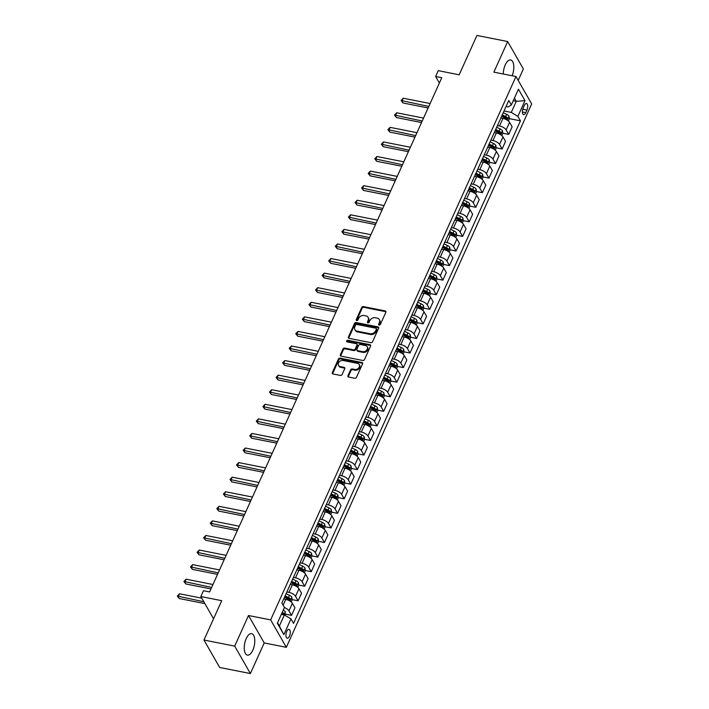 <?xml version="1.0" encoding="UTF-8"?>
<svg xmlns="http://www.w3.org/2000/svg" width="709" height="709" viewBox="0 0 709 709"><rect width="100%" height="100%" fill="white"/><g stroke="black" fill="none" stroke-linecap="round" stroke-linejoin="round"><path stroke-width="1.06" d="M379.155 325.085A0.966 0.762 -29.8 0 0 380.361 324.447L385.847 312.288A1.374 1.09 -29.8 0 0 385.155 310.905L363.442 306.598A1.374 1.09 -29.8 0 0 361.714 307.511L356.228 319.67A0.966 0.762 -29.8 0 0 357.912 320.007L358.621 318.43A4.405 3.492 -29.8 0 1 364.142 315.532L365.95 315.895A4.405 3.492 -29.8 0 1 368.122 317.366A4.405 3.492 -29.8 0 1 368.157 320.317L367.448 321.895A0.966 0.762 -29.8 0 0 369.132 322.223L369.85 320.654A4.405 3.492 -29.8 0 1 375.362 317.756L377.17 318.111A4.405 3.492 -29.8 0 1 379.342 319.591A4.405 3.492 -29.8 0 1 379.377 322.542L378.668 324.119A0.966 0.762 -29.8 0 0 379.155 325.085M252.829 650.171A10.945 4.919 101.2 0 0 251.642 633.651A10.945 4.919 101.2 0 0 246.209 638.605A10.945 4.919 101.2 0 0 247.388 655.125A10.945 4.919 101.2 0 0 252.829 650.171M512.155 75.774A10.945 4.919 101.2 0 0 510.675 59.964A10.945 4.919 101.2 0 0 505.233 64.918A10.945 4.919 101.2 0 0 503.275 74.011M289.494 636.141A4.493 2.021 101.2 0 0 289.006 629.37A4.493 2.021 101.2 0 0 286.773 631.4A4.493 2.021 101.2 0 0 287.26 638.18A4.493 2.021 101.2 0 0 289.494 636.141M347.959 375.673A1.374 1.09 -29.8 0 0 348.651 377.055L354.748 378.26A1.374 1.09 -29.8 0 0 356.467 377.356L362.565 363.85A1.374 1.09 -29.8 0 0 361.882 362.467L340.16 358.16A1.374 1.09 -29.8 0 0 338.432 359.073L332.335 372.571A1.374 1.09 -29.8 0 0 333.026 373.962L340.391 375.416A1.374 1.09 -29.8 0 0 342.11 374.512L344.716 368.733A1.374 1.09 -29.8 0 0 344.033 367.351L340.382 366.624A3.687 2.925 -29.8 0 1 338.565 365.392A3.687 2.925 -29.8 0 1 339.257 361.856A3.687 2.925 -29.8 0 1 343.147 360.5L357.442 363.336A3.687 2.925 -29.8 0 1 359.259 364.568A3.687 2.925 -29.8 0 1 358.568 368.095A3.687 2.925 -29.8 0 1 354.677 369.46L352.293 368.981A1.374 1.09 -29.8 0 0 350.574 369.894L347.959 375.673L348.385 376.408A1.374 1.09 -29.8 0 0 348.279 376.913M518.199 80.409L523.366 68.968L507.671 41.539L476.944 35.45L459.175 74.8L438.268 70.661L435.636 76.492L441.787 77.706L209.607 591.926L203.465 590.712L200.833 596.535L213.56 618.78M234.697 646.121L250.392 673.55L264.209 642.939L248.513 615.509L234.697 646.121L203.962 640.032L221.731 600.683L200.833 596.535M248.513 615.509L270.643 619.896L515.984 76.528L531.679 103.957L286.339 647.326L270.643 619.896M507.671 41.539L493.854 72.15L515.984 76.528M370.816 342.669A1.374 1.09 -29.8 0 0 372.544 341.765L378.641 328.258A1.374 1.09 -29.8 0 0 377.95 326.876L356.228 322.568A1.374 1.09 -29.8 0 0 354.509 323.472L348.411 336.979A1.374 1.09 -29.8 0 0 349.094 338.361L370.816 342.669M370.603 346.054L364.506 359.56A1.374 1.09 -29.8 0 1 362.786 360.464L341.064 356.157A1.374 1.09 -29.8 0 1 340.373 354.775L342.979 348.996A1.374 1.09 -29.8 0 1 344.707 348.092L353.516 349.838A1.374 1.09 -29.8 0 0 355.236 348.934L356.973 345.097A1.374 1.09 -29.8 0 0 356.281 343.714L347.109 341.898A0.966 0.762 -29.8 0 1 347.835 340.293L369.912 344.671A1.374 1.09 -29.8 0 1 370.603 346.054M250.392 673.55L219.657 667.461L203.962 640.032M524.314 105.481L523.153 108.043A4.351 1.959 101.2 0 0 523.623 114.61A4.351 1.959 101.2 0 0 525.786 112.642L526.947 110.081A4.351 1.959 101.2 0 0 526.477 103.514A4.351 1.959 101.2 0 0 524.314 105.481M506.049 106.518L508.131 106.935L511.349 104.941L508.787 100.456L281.872 603.013L284.442 607.498L277.334 623.238L283.866 634.652L279.355 626.056L284.353 614.978L281.331 614.375M511.349 104.941L518.456 89.201L524.988 100.616L517.88 116.356L511.269 112.421L504.028 110.985M509.328 118.642L520.45 120.84L517.88 116.356M520.45 120.84L293.535 623.397L290.974 618.913L283.866 634.652M264.209 642.939L286.339 647.326M435.636 76.492L439.385 83.033M513.245 100.74L516.267 101.343L514.433 98.126M511.269 112.421L516.267 101.343L524.988 100.616M285.576 614.198L291.532 615.377L294.953 607.799L292.392 603.315A5.61 2.304 -155.7 0 0 285.771 599.38L283.697 598.963M292.161 599.628L298.117 600.807L295.547 596.322A5.61 2.304 -155.7 0 0 288.935 592.378L286.861 591.971M298.117 600.807L301.538 593.229L298.968 588.745A5.61 2.304 -155.7 0 0 292.356 584.801L290.282 584.393M298.737 585.049L304.693 586.228L302.131 581.743A5.61 2.304 -155.7 0 0 295.511 577.808L293.437 577.392M304.693 586.228L308.114 578.65L305.552 574.166A5.61 2.304 -155.7 0 0 298.941 570.222L296.858 569.814M305.322 570.47L311.278 571.658L308.707 567.173A5.61 2.304 -155.7 0 0 302.096 563.23L300.022 562.822M311.278 571.658L314.699 564.072L312.128 559.587A5.61 2.304 -155.7 0 0 305.517 555.652L303.443 555.236M311.898 555.9L317.854 557.079L315.292 552.595A5.61 2.304 -155.7 0 0 308.681 548.651L306.598 548.243M317.854 557.079L321.283 549.502L318.713 545.017A5.61 2.304 -155.7 0 0 312.102 541.073L310.028 540.666M318.483 541.321L324.438 542.5L321.868 538.016A5.61 2.304 -155.7 0 0 315.257 534.081L313.183 533.664M324.438 542.5L327.859 534.923L325.298 530.438A5.61 2.304 -155.7 0 0 318.678 526.503L316.604 526.087M325.059 526.752L331.023 527.93L328.453 523.446A5.61 2.304 -155.7 0 0 321.842 519.502L319.768 519.094M331.023 527.93L334.444 520.353L331.874 515.868A5.61 2.304 -155.7 0 0 325.263 511.925L323.189 511.517M331.644 512.173L337.599 513.351L335.038 508.867A5.61 2.304 -155.7 0 0 328.418 504.932L326.344 504.516M337.599 513.351L341.02 505.774L338.459 501.29A5.61 2.304 -155.7 0 0 331.839 497.346L329.765 496.938M338.228 497.594L344.184 498.781L341.614 494.297A5.61 2.304 -155.7 0 0 335.002 490.353L332.929 489.946M344.184 498.781L347.605 491.195L345.035 486.711A5.61 2.304 -155.7 0 0 338.423 482.776L336.35 482.359M344.804 483.024L350.76 484.203L348.199 479.718A5.61 2.304 -155.7 0 0 341.578 475.774L339.505 475.367M350.76 484.203L354.181 476.625L351.62 472.141A5.61 2.304 -155.7 0 0 344.999 468.197L342.926 467.789M351.389 468.445L357.345 469.624L354.775 465.139A5.61 2.304 -155.7 0 0 348.163 461.204L346.089 460.788M357.345 469.624L360.766 462.046L358.196 457.562A5.61 2.304 -155.7 0 0 351.584 453.627L349.51 453.211M357.965 453.875L363.921 455.054L361.36 450.569A5.61 2.304 -155.7 0 0 354.739 446.626L352.665 446.218M363.921 455.054L367.351 447.476L364.781 442.992A5.61 2.304 -155.7 0 0 358.169 439.048L356.086 438.641M364.55 439.296L370.506 440.475L367.936 435.991A5.61 2.304 -155.7 0 0 361.324 432.056L359.25 431.639M370.506 440.475L373.927 432.898L371.356 428.413A5.61 2.304 -155.7 0 0 364.745 424.469L362.671 424.062M371.126 424.718L377.091 425.905L374.52 421.421A5.61 2.304 -155.7 0 0 367.909 417.477L365.826 417.069M377.091 425.905L380.511 418.319L377.941 413.834A5.61 2.304 -155.7 0 0 371.33 409.899L369.256 409.483M377.711 410.148L383.666 411.326L381.096 406.842A5.61 2.304 -155.7 0 0 374.485 402.898L372.411 402.49M383.666 411.326L387.087 403.749L384.526 399.264A5.61 2.304 -155.7 0 0 377.906 395.321L375.832 394.913M384.287 395.569L390.251 396.748L387.681 392.263A5.61 2.304 -155.7 0 0 381.07 388.328L378.996 387.912M390.251 396.748L393.672 389.17L391.102 384.686A5.61 2.304 -155.7 0 0 384.491 380.751L382.417 380.334M390.872 380.999L396.827 382.178L394.266 377.693A5.61 2.304 -155.7 0 0 387.646 373.749L385.572 373.342M396.827 382.178L400.248 374.6L397.687 370.116A5.61 2.304 -155.7 0 0 391.067 366.172L388.993 365.764M397.457 366.42L403.412 367.599L400.842 363.114A5.61 2.304 -155.7 0 0 394.231 359.179L392.157 358.763M403.412 367.599L406.833 360.021L404.263 355.537A5.61 2.304 -155.7 0 0 397.652 351.593L395.578 351.185M404.033 351.841L409.988 353.029L407.427 348.544A5.61 2.304 -155.7 0 0 400.807 344.601L398.733 344.193M409.988 353.029L413.409 345.443L410.848 340.958A5.61 2.304 -155.7 0 0 404.236 337.023L402.154 336.607M410.617 337.271L416.573 338.45L414.003 333.966A5.61 2.304 -155.7 0 0 407.391 330.022L405.318 329.614M416.573 338.45L419.994 330.873L417.424 326.388A5.61 2.304 -155.7 0 0 410.812 322.444L408.738 322.037M417.193 322.692L423.149 323.871L420.588 319.387A5.61 2.304 -155.7 0 0 413.976 315.452L411.894 315.035M423.149 323.871L426.579 316.294L424.009 311.809A5.61 2.304 -155.7 0 0 417.397 307.874L415.323 307.458M423.778 308.123L429.734 309.301L427.164 304.817A5.61 2.304 -155.7 0 0 420.552 300.873L418.478 300.465M429.734 309.301L433.155 301.724L430.593 297.239A5.61 2.304 -155.7 0 0 423.973 293.296L421.899 292.888M430.354 293.544L436.319 294.722L433.748 290.238A5.61 2.304 -155.7 0 0 427.137 286.303L425.063 285.887M436.319 294.722L439.74 287.145L437.169 282.661A5.61 2.304 -155.7 0 0 430.558 278.717L428.484 278.309M436.939 278.965L442.895 280.152L440.333 275.668A5.61 2.304 -155.7 0 0 433.713 271.724L431.639 271.317M442.895 280.152L446.315 272.566L443.754 268.082A5.61 2.304 -155.7 0 0 437.134 264.147L435.06 263.73M443.524 264.395L449.479 265.574L446.909 261.089A5.61 2.304 -155.7 0 0 440.298 257.145L438.224 256.738M449.479 265.574L452.9 257.996L450.33 253.512A5.61 2.304 -155.7 0 0 443.719 249.568L441.645 249.16M450.1 249.816L456.055 250.995L453.494 246.51A5.61 2.304 -155.7 0 0 446.874 242.575L444.8 242.159M456.055 250.995L459.476 243.417L456.915 238.933A5.61 2.304 -155.7 0 0 450.304 234.998L448.221 234.582M456.685 235.246L462.64 236.425L460.07 231.94A5.61 2.304 -155.7 0 0 453.459 227.997L451.385 227.589M462.64 236.425L466.061 228.847L463.491 224.363A5.61 2.304 -155.7 0 0 456.88 220.419L454.806 220.012M463.261 220.667L469.216 221.846L466.655 217.362A5.61 2.304 -155.7 0 0 460.044 213.427L457.961 213.01M469.216 221.846L472.646 214.269L470.076 209.784A5.61 2.304 -155.7 0 0 463.464 205.84L461.391 205.433M469.845 206.089L475.801 207.276L473.231 202.792A5.61 2.304 -155.7 0 0 466.619 198.848L464.546 198.44M475.801 207.276L479.222 199.69L476.661 195.205A5.61 2.304 -155.7 0 0 470.04 191.27L467.967 190.854M476.421 191.519L482.386 192.697L479.816 188.213A5.61 2.304 -155.7 0 0 473.204 184.269L471.13 183.861M482.386 192.697L485.807 185.12L483.237 180.635A5.61 2.304 -155.7 0 0 476.625 176.692L474.551 176.284M483.006 176.94L488.962 178.119L486.401 173.634A5.61 2.304 -155.7 0 0 479.78 169.699L477.706 169.283M488.962 178.119L492.383 170.541L489.822 166.057A5.61 2.304 -155.7 0 0 483.201 162.122L481.127 161.705M489.591 162.37L495.547 163.549L492.977 159.064A5.61 2.304 -155.7 0 0 486.365 155.12L484.291 154.713M495.547 163.549L498.968 155.971L496.397 151.487A5.61 2.304 -155.7 0 0 489.786 147.543L487.712 147.135M496.167 147.791L502.123 148.97L499.561 144.485A5.61 2.304 -155.7 0 0 492.941 140.55L490.867 140.134M502.123 148.97L505.544 141.392L502.982 136.908A5.61 2.304 -155.7 0 0 496.362 132.964L494.288 132.556M502.752 133.212L508.707 134.4L506.137 129.915A5.61 2.304 -155.7 0 0 499.526 125.972L497.452 125.564M508.707 134.4L512.128 126.814L509.558 122.329A5.61 2.304 -155.7 0 0 502.947 118.394L500.873 117.978M277.511 622.83L279.355 626.056M504.462 117.676L506.129 118.004M497.878 132.255L499.553 132.583M491.293 146.825L492.968 147.153M484.717 161.404L486.383 161.732M478.132 175.974L479.807 176.311M471.556 190.553L473.222 190.881M464.971 205.131L466.646 205.459M458.395 219.701L460.061 220.038M451.81 234.28L453.485 234.608M445.234 248.85L446.9 249.187M438.649 263.429L440.324 263.757M432.065 278.008L433.74 278.336M425.489 292.578L427.155 292.914M418.904 307.157L420.579 307.484M412.328 321.726L413.994 322.063M405.743 336.305L407.418 336.633M399.167 350.884L400.833 351.212M392.582 365.454L394.257 365.791M385.997 380.033L387.672 380.361M379.421 394.603L381.087 394.94M372.837 409.182L374.512 409.51M366.261 423.76L367.927 424.088M359.676 438.33L361.351 438.667M353.1 452.909L354.766 453.237M346.515 467.479L348.19 467.816M339.93 482.058L341.605 482.386M333.354 496.637L335.02 496.965M326.769 511.207L328.444 511.544M320.193 525.786L321.859 526.113M313.608 540.355L315.283 540.692M307.032 554.934L308.699 555.262M300.448 569.513L302.123 569.841M293.872 584.083L295.538 584.42M287.287 598.662L288.962 598.99M281.757 613.445L282.377 613.569M291.532 615.377L288.971 610.892A5.61 2.304 -155.7 0 0 284.406 607.569M284.353 614.978L290.974 618.913M379.031 325.05A0.966 0.762 -29.8 0 1 379.093 324.855L379.802 323.286A4.405 3.492 -29.8 0 0 379.767 320.326L379.342 319.591M368.122 317.366L368.547 318.102A4.405 3.492 -29.8 0 1 368.583 321.062L367.874 322.63A0.966 0.762 -29.8 0 0 367.811 322.825M385.953 311.792A1.374 1.09 -29.8 0 0 385.581 311.65L363.859 307.343A1.374 1.09 -29.8 0 0 362.139 308.247L356.645 320.406A0.966 0.762 -29.8 0 0 356.583 320.601M378.748 327.762A1.374 1.09 -29.8 0 0 378.376 327.611L356.654 323.313A1.374 1.09 -29.8 0 0 354.934 324.217L348.828 337.723A1.374 1.09 -29.8 0 0 348.731 338.22M376.382 329.18A0.966 0.762 -29.8 0 0 375.903 328.214L356.831 324.438A0.966 0.762 -29.8 0 0 355.626 325.068L354.881 326.725A4.405 3.492 -29.8 0 0 354.917 329.685A4.405 3.492 -29.8 0 0 357.088 331.156L370.116 333.735A4.405 3.492 -29.8 0 0 375.637 330.837L376.382 329.18L376.807 329.924A0.966 0.762 -29.8 0 0 376.798 329.277L376.373 328.533M354.917 329.685L355.342 330.421A4.405 3.492 -29.8 0 0 357.513 331.901L357.088 331.156M376.807 329.924L376.054 331.582A4.405 3.492 -29.8 0 1 370.541 334.48L357.513 331.901M356.955 344.175L357.38 344.92A1.374 1.09 -29.8 0 1 357.389 345.841L355.661 349.67A1.374 1.09 -29.8 0 1 353.942 350.574L345.132 348.837A1.374 1.09 -29.8 0 0 343.404 349.741L340.799 355.519A1.374 1.09 -29.8 0 0 340.692 356.015M370.71 345.558A1.374 1.09 -29.8 0 0 370.337 345.407L348.252 341.038A0.966 0.762 -29.8 0 0 346.985 341.862M362.654 351.646A3.687 2.925 -29.8 0 0 366.544 350.29A3.687 2.925 -29.8 0 0 367.235 346.754A3.687 2.925 -29.8 0 0 365.419 345.522L360.385 344.53A1.374 1.09 -29.8 0 0 358.657 345.434L356.928 349.262A1.374 1.09 -29.8 0 0 357.62 350.654L362.654 351.646L363.079 352.391A3.687 2.925 -29.8 0 0 366.97 351.035A3.687 2.925 -29.8 0 0 367.661 347.499L367.235 346.754M356.937 350.193L357.363 350.928A1.374 1.09 -29.8 0 0 358.045 351.389L357.62 350.654M363.079 352.391L358.045 351.389M359.259 364.568L359.685 365.303A3.687 2.925 -29.8 0 1 358.993 368.84A3.687 2.925 -29.8 0 1 355.103 370.195L352.719 369.726A1.374 1.09 -29.8 0 0 350.999 370.63L348.385 376.408M338.565 365.392L338.991 366.136A3.687 2.925 -29.8 0 0 340.807 367.368L340.382 366.624M344.822 368.237A1.374 1.09 -29.8 0 0 344.45 368.086L340.807 367.368M362.671 363.354A1.374 1.09 -29.8 0 0 362.299 363.212L340.586 358.905A1.374 1.09 -29.8 0 0 338.858 359.809L332.76 373.315A1.374 1.09 -29.8 0 0 332.654 373.811M508.397 121L509.354 118.873L509.035 116.223A3.722 1.524 -155.7 0 0 506.651 114.326L503.257 112.687M430.133 103.532L403.279 98.214L401.959 101.121L403.022 102.982L428.13 107.954M501.626 116.303L505.012 117.942A3.722 1.524 24.3 0 1 506.935 119.254L507.564 117.854A3.722 1.524 -155.7 0 0 505.65 116.542L502.264 114.902M501.954 115.594L505.233 117.18A1.897 0.78 24.3 0 1 505.801 117.508L507.564 117.854M403.022 102.982L401.072 100.492L428.812 106.447M401.072 100.492L403.279 98.214M501.821 135.579L502.778 133.452L502.459 130.802A3.722 1.524 -155.7 0 0 500.067 128.905L496.681 127.265M423.548 118.102L396.694 112.784L395.383 115.7L396.437 117.552L421.554 122.524M495.05 130.881L498.436 132.521A3.722 1.524 24.3 0 1 500.35 133.833L500.988 132.432A3.722 1.524 -155.7 0 0 499.065 131.121L495.68 129.481M495.369 130.164L498.649 131.75A1.897 0.78 24.3 0 1 499.216 132.078L500.988 132.432M396.437 117.552L394.496 115.062L422.236 121.017M394.496 115.062L396.694 112.784M495.236 150.148L496.194 148.03L495.875 145.38A3.722 1.524 -155.7 0 0 493.482 143.484L490.096 141.844M416.963 132.68L390.118 127.363L388.798 130.279L389.861 132.131L414.969 137.103M488.466 145.46L491.851 147.1A3.722 1.524 24.3 0 1 493.774 148.403L494.403 147.011A3.722 1.524 -155.7 0 0 492.489 145.7L489.095 144.06M488.793 144.742L492.073 146.329A1.897 0.78 24.3 0 1 492.631 146.657L494.403 147.011M389.861 132.131L387.912 129.641L415.651 135.596M387.912 129.641L390.118 127.363M488.661 164.727L489.618 162.6L489.29 159.95A3.722 1.524 -155.7 0 0 486.906 158.054L483.52 156.414M410.387 147.259L383.534 141.933L382.213 144.849L383.277 146.701L408.393 151.682M481.89 160.03L485.275 161.67A3.722 1.524 24.3 0 1 487.189 162.981L487.827 161.581A3.722 1.524 -155.7 0 0 485.904 160.269L482.519 158.63M482.209 159.312L485.488 160.908A1.897 0.78 24.3 0 1 486.055 161.235L487.827 161.581M383.277 146.701L381.336 144.219L409.066 150.175M381.336 144.219L383.534 141.933M482.076 179.306L483.033 177.179L482.714 174.529A3.722 1.524 -155.7 0 0 480.321 172.633L476.935 170.993M403.802 161.829L376.949 156.512L375.637 159.428L376.701 161.28L401.808 166.252M475.305 174.609L478.69 176.249A3.722 1.524 24.3 0 1 480.613 177.56L481.243 176.16A3.722 1.524 -155.7 0 0 479.319 174.848L475.934 173.209M475.624 173.891L478.903 175.477A1.897 0.78 24.3 0 1 479.47 175.805L481.243 176.16M376.701 161.28L374.751 158.789L402.49 164.745M374.751 158.789L376.949 156.512M475.491 193.876L476.457 191.749L476.129 189.099A3.722 1.524 -155.7 0 0 473.745 187.203L470.359 185.563M397.226 176.408L370.373 171.091L369.052 173.997L370.116 175.859L395.223 180.83M468.72 189.179L472.114 190.818A3.722 1.524 24.3 0 1 474.029 192.13L474.658 190.73A3.722 1.524 -155.7 0 0 472.743 189.418L469.358 187.779M469.048 188.47L472.327 190.056A1.897 0.78 24.3 0 1 472.894 190.384L474.658 190.73M370.116 175.859L368.166 173.368L395.906 179.324M368.166 173.368L370.373 171.091M468.915 208.455L469.872 206.328L469.553 203.678A3.722 1.524 -155.7 0 0 467.16 201.781L463.775 200.142M390.641 190.978L363.788 185.661L362.476 188.576L363.531 190.429L388.647 195.409M462.144 203.758L465.529 205.397A3.722 1.524 24.3 0 1 467.453 206.709L468.082 205.309A3.722 1.524 -155.7 0 0 466.159 203.997L462.773 202.357M462.463 203.04L465.742 204.626A1.897 0.78 24.3 0 1 466.309 204.954L468.082 205.309M363.531 190.429L361.59 187.938L389.33 193.894M361.59 187.938L363.788 185.661M462.33 223.025L463.296 220.907L462.968 218.257A3.722 1.524 -155.7 0 0 460.584 216.36L457.19 214.721M384.065 205.557L357.212 200.239L355.891 203.155L356.955 205.007L382.062 209.979M455.559 218.337L458.945 219.976A3.722 1.524 24.3 0 1 460.868 221.279L461.497 219.887A3.722 1.524 -155.7 0 0 459.583 218.576L456.197 216.936M455.887 217.619L459.166 219.205A1.897 0.78 24.3 0 1 459.733 219.533L461.497 219.887M356.955 205.007L355.005 202.517L382.745 208.473M355.005 202.517L357.212 200.239M455.754 237.604L456.711 235.477L456.392 232.827A3.722 1.524 -155.7 0 0 453.999 230.93L450.614 229.291M377.48 220.136L350.627 214.809L349.315 217.725L350.37 219.577L375.486 224.558M448.983 232.906L452.369 234.546A3.722 1.524 24.3 0 1 454.283 235.858L454.921 234.457A3.722 1.524 -155.7 0 0 452.998 233.146L449.612 231.506M449.302 232.189L452.581 233.784A1.897 0.78 24.3 0 1 453.148 234.112L454.921 234.457M350.37 219.577L348.429 217.096L376.169 223.051M348.429 217.096L350.627 214.809M449.169 252.182L450.126 250.055L449.807 247.406A3.722 1.524 -155.7 0 0 447.414 245.509L444.029 243.869M370.904 234.706L344.051 229.388L342.731 232.304L343.794 234.156L368.902 239.128M442.398 247.485L445.784 249.125A3.722 1.524 24.3 0 1 447.707 250.437L448.336 249.036A3.722 1.524 -155.7 0 0 446.422 247.725L443.028 246.085M442.726 246.767L446.005 248.354A1.897 0.78 24.3 0 1 446.573 248.682L448.336 249.036M343.794 234.156L341.844 231.666L369.584 237.621M341.844 231.666L344.051 229.388M442.593 266.752L443.55 264.625L443.222 261.976A3.722 1.524 -155.7 0 0 440.838 260.079L437.453 258.439M364.32 249.284L337.466 243.967L336.155 246.874L337.209 248.735L362.326 253.707M435.822 262.055L439.208 263.695A3.722 1.524 24.3 0 1 441.122 265.006L441.76 263.606A3.722 1.524 -155.7 0 0 439.837 262.295L436.452 260.655M436.141 261.346L439.42 262.933A1.897 0.78 24.3 0 1 439.988 263.261L441.76 263.606M337.209 248.735L335.268 246.245L362.999 252.2M335.268 246.245L337.466 243.967M436.008 281.331L436.966 279.204L436.647 276.554A3.722 1.524 -155.7 0 0 434.254 274.658L430.868 273.018M357.735 263.854L330.881 258.537L329.57 261.453L330.633 263.305L355.741 268.286M429.237 276.634L432.623 278.274A3.722 1.524 24.3 0 1 434.546 279.585L435.175 278.185A3.722 1.524 -155.7 0 0 433.252 276.873L429.867 275.234M429.565 275.916L432.844 277.503A1.897 0.78 24.3 0 1 433.403 277.831L435.175 278.185M330.633 263.305L328.684 260.815L356.423 266.77M328.684 260.815L330.881 258.537M429.424 295.901L430.39 293.783L430.062 291.133A3.722 1.524 -155.7 0 0 427.678 289.237L424.292 287.597M351.159 278.433L324.305 273.116L322.985 276.031L324.048 277.884L349.156 282.856M422.661 291.213L426.047 292.852A3.722 1.524 24.3 0 1 427.961 294.155L428.591 292.764A3.722 1.524 -155.7 0 0 426.676 291.452L423.291 289.813M422.981 290.495L426.26 292.081A1.897 0.78 24.3 0 1 426.827 292.409L428.591 292.764M324.048 277.884L322.108 275.393L349.838 281.349M322.108 275.393L324.305 273.116M422.848 310.48L423.805 308.353L423.486 305.703A3.722 1.524 -155.7 0 0 421.093 303.807L417.707 302.167M344.574 293.012L317.721 287.686L316.409 290.601L317.464 292.454L342.58 297.434M416.077 305.783L419.462 307.422A3.722 1.524 24.3 0 1 421.385 308.734L422.015 307.334A3.722 1.524 -155.7 0 0 420.091 306.022L416.706 304.383M416.396 305.065L419.675 306.66A1.897 0.78 24.3 0 1 420.242 306.988L422.015 307.334M317.464 292.454L315.523 289.972L343.262 295.928M315.523 289.972L317.721 287.686M416.263 325.059L417.229 322.932L416.901 320.282A3.722 1.524 -155.7 0 0 414.517 318.385L411.131 316.746M337.998 307.582L311.145 302.264L309.824 305.18L310.888 307.032L335.995 312.004M409.492 320.362L412.877 322.001A3.722 1.524 24.3 0 1 414.8 323.313L415.43 321.913A3.722 1.524 -155.7 0 0 413.515 320.601L410.13 318.961M409.82 319.644L413.099 321.23A1.897 0.78 24.3 0 1 413.666 321.558L415.43 321.913M310.888 307.032L308.938 304.542L336.678 310.498M308.938 304.542L311.145 302.264M409.687 339.629L410.644 337.502L410.325 334.852A3.722 1.524 -155.7 0 0 407.932 332.955L404.547 331.325M331.413 322.161L304.56 316.843L303.248 319.75L304.303 321.611L329.419 326.583M402.916 334.932L406.301 336.571A3.722 1.524 24.3 0 1 408.216 337.883L408.854 336.483A3.722 1.524 -155.7 0 0 406.931 335.171L403.545 333.531M403.235 334.223L406.514 335.809A1.897 0.78 24.3 0 1 407.081 336.137L408.854 336.483M304.303 321.611L302.362 319.121L330.102 325.077M302.362 319.121L304.56 316.843M403.102 354.208L404.059 352.081L403.74 349.431A3.722 1.524 -155.7 0 0 401.347 347.534L397.962 345.895M324.837 336.731L297.984 331.413L296.663 334.329L297.727 336.181L322.834 341.162M396.331 349.51L399.716 351.15A3.722 1.524 24.3 0 1 401.64 352.462L402.269 351.061A3.722 1.524 -155.7 0 0 400.355 349.75L396.969 348.11M396.659 348.793L399.938 350.379A1.897 0.78 24.3 0 1 400.505 350.707L402.269 351.061M297.727 336.181L295.777 333.691L323.517 339.646M295.777 333.691L297.984 331.413M396.526 368.777L397.483 366.659L397.155 364.009A3.722 1.524 -155.7 0 0 394.771 362.113L391.386 360.473M318.252 351.309L291.399 345.992L290.087 348.908L291.142 350.76L316.258 355.732M389.755 364.089L393.141 365.729A3.722 1.524 24.3 0 1 395.055 367.032L395.693 365.64A3.722 1.524 -155.7 0 0 393.77 364.329L390.384 362.689M390.074 363.371L393.353 364.958A1.897 0.78 24.3 0 1 393.92 365.286L395.693 365.64M291.142 350.76L289.201 348.27L316.932 354.225M289.201 348.27L291.399 345.992M389.941 383.356L390.898 381.229L390.579 378.579A3.722 1.524 -155.7 0 0 388.186 376.683L384.801 375.043M311.668 365.888L284.814 360.562L283.503 363.478L284.566 365.33L309.673 370.311M383.17 378.659L386.556 380.299A3.722 1.524 24.3 0 1 388.479 381.61L389.108 380.21A3.722 1.524 -155.7 0 0 387.185 378.898L383.799 377.259M383.498 377.941L386.777 379.537A1.897 0.78 24.3 0 1 387.336 379.864L389.108 380.21M284.566 365.33L282.616 362.848L310.356 368.804M282.616 362.848L284.814 360.562M383.356 397.935L384.322 395.808L383.994 393.158A3.722 1.524 -155.7 0 0 381.61 391.262L378.225 389.622M305.092 380.458L278.238 375.141L276.918 378.057L277.981 379.909L303.089 384.881M376.594 393.238L379.98 394.878A3.722 1.524 24.3 0 1 381.894 396.189L382.523 394.789A3.722 1.524 -155.7 0 0 380.609 393.477L377.223 391.838M376.913 392.52L380.192 394.107A1.897 0.78 24.3 0 1 380.76 394.434L382.523 394.789M277.981 379.909L276.04 377.418L303.771 383.374M276.04 377.418L278.238 375.141M376.78 412.505L377.737 410.378L377.418 407.728A3.722 1.524 -155.7 0 0 375.026 405.832L371.64 404.201M298.507 395.037L271.653 389.72L270.342 392.626L271.405 394.488L296.513 399.459M370.009 407.808L373.395 409.447A3.722 1.524 24.3 0 1 375.318 410.759L375.947 409.359A3.722 1.524 -155.7 0 0 374.024 408.047L370.639 406.408M370.328 407.099L373.608 408.685A1.897 0.78 24.3 0 1 374.175 409.013L375.947 409.359M271.405 394.488L269.455 391.997L297.195 397.953M269.455 391.997L271.653 389.72M370.195 427.084L371.161 424.957L370.834 422.307A3.722 1.524 -155.7 0 0 368.45 420.41L365.064 418.771M291.931 409.607L265.077 404.29L263.757 407.205L264.82 409.058L289.928 414.038M363.425 422.387L366.81 424.026A3.722 1.524 24.3 0 1 368.733 425.338L369.362 423.938A3.722 1.524 -155.7 0 0 367.448 422.626L364.063 420.986M363.752 421.669L367.032 423.255A1.897 0.78 24.3 0 1 367.599 423.583L369.362 423.938M264.82 409.058L262.871 406.567L290.61 412.523M262.871 406.567L265.077 404.29M363.62 441.654L364.577 439.536L364.258 436.886A3.722 1.524 -155.7 0 0 361.865 434.989L358.479 433.35M285.346 424.186L258.493 418.868L257.181 421.784L258.236 423.636L283.352 428.608M356.849 436.966L360.234 438.605A3.722 1.524 24.3 0 1 362.148 439.908L362.786 438.517A3.722 1.524 -155.7 0 0 360.863 437.205L357.478 435.565M357.168 436.248L360.447 437.834A1.897 0.78 24.3 0 1 361.014 438.162L362.786 438.517M258.236 423.636L256.295 421.146L284.034 427.102M256.295 421.146L258.493 418.868M357.035 456.233L357.992 454.106L357.673 451.456A3.722 1.524 -155.7 0 0 355.289 449.559L351.894 447.92M278.77 438.765L251.917 433.438L250.596 436.354L251.66 438.206L276.767 443.187M350.264 451.536L353.649 453.175A3.722 1.524 24.3 0 1 355.572 454.487L356.202 453.086A3.722 1.524 -155.7 0 0 354.287 451.775L350.902 450.135M350.592 450.818L353.871 452.413A1.897 0.78 24.3 0 1 354.438 452.741L356.202 453.086M251.66 438.206L249.71 435.725L277.449 441.68M249.71 435.725L251.917 433.438M350.459 470.811L351.416 468.684L351.088 466.035A3.722 1.524 -155.7 0 0 348.704 464.138L345.318 462.498M272.185 453.335L245.332 448.017L244.02 450.933L245.075 452.785L270.191 457.757M343.688 466.114L347.073 467.754A3.722 1.524 24.3 0 1 348.988 469.066L349.626 467.665A3.722 1.524 -155.7 0 0 347.702 466.354L344.317 464.714M344.007 465.396L347.286 466.983A1.897 0.78 24.3 0 1 347.853 467.311L349.626 467.665M245.075 452.785L243.134 450.295L270.873 456.25M243.134 450.295L245.332 448.017M343.874 485.381L344.831 483.254L344.512 480.605A3.722 1.524 -155.7 0 0 342.119 478.708L338.734 477.077M265.6 467.913L238.756 462.596L237.435 465.503L238.499 467.364L263.606 472.336M337.103 480.684L340.488 482.324A3.722 1.524 24.3 0 1 342.412 483.635L343.041 482.235A3.722 1.524 -155.7 0 0 341.126 480.924L337.732 479.284M337.431 479.975L340.71 481.562A1.897 0.78 24.3 0 1 341.268 481.89L343.041 482.235M238.499 467.364L236.549 464.874L264.289 470.829M236.549 464.874L238.756 462.596M337.289 499.96L338.255 497.833L337.927 495.183A3.722 1.524 -155.7 0 0 335.543 493.287L332.158 491.647M259.024 482.483L232.171 477.166L230.85 480.082L231.914 481.934L257.03 486.915M330.527 495.263L333.912 496.903A3.722 1.524 24.3 0 1 335.827 498.214L336.465 496.814A3.722 1.524 -155.7 0 0 334.542 495.502L331.156 493.863M330.846 494.545L334.125 496.132A1.897 0.78 24.3 0 1 334.692 496.46L336.465 496.814M231.914 481.934L229.973 479.444L257.704 485.399M229.973 479.444L232.171 477.166M330.713 514.53L331.67 512.412L331.351 509.762A3.722 1.524 -155.7 0 0 328.958 507.866L325.573 506.226M252.439 497.062L225.586 491.745L224.274 494.66L225.338 496.513L250.445 501.485M323.942 509.842L327.328 511.481A3.722 1.524 24.3 0 1 329.251 512.784L329.88 511.393A3.722 1.524 -155.7 0 0 327.957 510.081L324.571 508.442M324.261 509.124L327.54 510.71A1.897 0.78 24.3 0 1 328.107 511.038L329.88 511.393M225.338 496.513L223.388 494.022L251.128 499.978M223.388 494.022L225.586 491.745M324.128 529.109L325.094 526.982L324.766 524.332A3.722 1.524 -155.7 0 0 322.382 522.436L318.997 520.796M245.863 511.641L219.01 506.315L217.69 509.23L218.753 511.083L243.861 516.063M317.357 524.412L320.752 526.051A3.722 1.524 24.3 0 1 322.666 527.363L323.295 525.963A3.722 1.524 -155.7 0 0 321.381 524.651L317.995 523.012M317.685 523.694L320.964 525.289A1.897 0.78 24.3 0 1 321.531 525.617L323.295 525.963M218.753 511.083L216.803 508.601L244.543 514.557M216.803 508.601L219.01 506.315M317.552 543.688L318.509 541.561L318.19 538.911A3.722 1.524 -155.7 0 0 315.797 537.014L312.412 535.375M239.279 526.211L212.425 520.893L211.114 523.809L212.168 525.661L237.285 530.633M310.781 538.991L314.167 540.63A3.722 1.524 24.3 0 1 316.09 541.942L316.719 540.542A3.722 1.524 -155.7 0 0 314.796 539.23L311.411 537.59M311.1 538.273L314.379 539.859A1.897 0.78 24.3 0 1 314.947 540.187L316.719 540.542M212.168 525.661L210.227 523.171L237.967 529.127M210.227 523.171L212.425 520.893M310.967 558.258L311.925 556.131L311.606 553.481A3.722 1.524 -155.7 0 0 309.221 551.584L305.827 549.954M232.703 540.79L205.849 535.472L204.529 538.379L205.592 540.24L230.7 545.212M304.196 553.561L307.582 555.2A3.722 1.524 24.3 0 1 309.505 556.512L310.134 555.112A3.722 1.524 -155.7 0 0 308.22 553.8L304.835 552.16M304.524 552.852L307.803 554.438A1.897 0.78 24.3 0 1 308.371 554.766L310.134 555.112M205.592 540.24L203.643 537.75L231.382 543.706M203.643 537.75L205.849 535.472M304.391 572.837L305.349 570.71L305.03 568.06A3.722 1.524 -155.7 0 0 302.637 566.163L299.251 564.524M226.118 555.36L199.264 550.042L197.953 552.958L199.007 554.81L224.124 559.791M297.62 568.139L301.006 569.779A3.722 1.524 24.3 0 1 302.92 571.091L303.558 569.69A3.722 1.524 -155.7 0 0 301.635 568.379L298.25 566.739M297.94 567.422L301.219 569.008A1.897 0.78 24.3 0 1 301.786 569.336L303.558 569.69M199.007 554.81L197.067 552.32L224.806 558.275M197.067 552.32L199.264 550.042M297.807 587.406L298.764 585.288L298.445 582.638A3.722 1.524 -155.7 0 0 296.052 580.742L292.666 579.102M219.533 569.939L192.688 564.621L191.368 567.537L192.431 569.389L217.539 574.361M291.036 582.718L294.421 584.358A3.722 1.524 24.3 0 1 296.344 585.661L296.974 584.269A3.722 1.524 -155.7 0 0 295.059 582.958L291.665 581.318M291.364 582L294.643 583.587A1.897 0.78 24.3 0 1 295.21 583.915L296.974 584.269M192.431 569.389L190.482 566.899L218.221 572.854M190.482 566.899L192.688 564.621M291.231 601.985L292.188 599.858L291.86 597.208A3.722 1.524 -155.7 0 0 289.476 595.312L286.09 593.672M212.957 584.517L186.104 579.191L184.792 582.107L185.847 583.959L210.963 588.94M284.46 597.288L287.845 598.928A3.722 1.524 24.3 0 1 289.759 600.239L290.398 598.839A3.722 1.524 -155.7 0 0 288.474 597.527L285.089 595.888M284.779 596.57L288.058 598.166A1.897 0.78 24.3 0 1 288.625 598.493L290.398 598.839M185.847 583.959L183.906 581.477L211.637 587.433M183.906 581.477L186.104 579.191M285.151 615.447L285.284 611.787A3.722 1.524 -155.7 0 0 283.272 610.086M201.764 598.174L179.519 593.77L178.207 596.686L179.271 598.538L204.874 603.607M283.183 614.818L283.813 613.418A3.722 1.524 -155.7 0 0 282.271 612.301M281.641 613.702A3.722 1.524 24.3 0 1 283.086 614.721M281.952 613.001A1.897 0.78 24.3 0 1 282.04 613.063L283.813 613.418M179.271 598.538L177.321 596.047L203.82 601.755M177.321 596.047L179.519 593.77M283.139 605.22L285.771 599.38M288.935 592.378L292.356 584.801M295.511 577.808L298.941 570.222M302.096 563.23L305.517 555.652M308.681 548.651L312.102 541.073M315.257 534.081L318.678 526.503M321.842 519.502L325.263 511.925M328.418 504.932L331.839 497.346M335.002 490.353L338.423 482.776M341.578 475.774L344.999 468.197M348.163 461.204L351.584 453.627M354.739 446.626L358.169 439.048M361.324 432.056L364.745 424.469M367.909 417.477L371.33 409.899M374.485 402.898L377.906 395.321M381.07 388.328L384.491 380.751M387.646 373.749L391.067 366.172M394.231 359.179L397.652 351.593M400.807 344.601L404.236 337.023M407.391 330.022L410.812 322.444M413.976 315.452L417.397 307.874M420.552 300.873L423.973 293.296M427.137 286.303L430.558 278.717M433.713 271.724L437.134 264.147M440.298 257.145L443.719 249.568M446.874 242.575L450.304 234.998M453.459 227.997L456.88 220.419M460.044 213.427L463.464 205.84M466.619 198.848L470.04 191.27M473.204 184.269L476.625 176.692M479.78 169.699L483.201 162.122M486.365 155.12L489.786 147.543M492.941 140.55L496.362 132.964M499.526 125.972L502.947 118.394M506.137 129.915L509.558 122.329M499.561 144.485L502.982 136.908M492.977 159.064L496.397 151.487M486.401 173.634L489.822 166.057M479.816 188.213L483.237 180.635M473.231 202.792L476.661 195.205M466.655 217.362L470.076 209.784M460.07 231.94L463.491 224.363M453.494 246.51L456.915 238.933M446.909 261.089L450.33 253.512M440.333 275.668L443.754 268.082M433.748 290.238L437.169 282.661M427.164 304.817L430.593 297.239M420.588 319.387L424.009 311.809M414.003 333.966L417.424 326.388M407.427 348.544L410.848 340.958M400.842 363.114L404.263 355.537M394.266 377.693L397.687 370.116M387.681 392.263L391.102 384.686M381.096 406.842L384.526 399.264M374.52 421.421L377.941 413.834M367.936 435.991L371.356 428.413M361.36 450.569L364.781 442.992M354.775 465.139L358.196 457.562M348.199 479.718L351.62 472.141M341.614 494.297L345.035 486.711M335.038 508.867L338.459 501.29M328.453 523.446L331.874 515.868M321.868 538.016L325.298 530.438M315.292 552.595L318.713 545.017M308.707 567.173L312.128 559.587M302.131 581.743L305.552 574.166M295.547 596.322L298.968 588.745M288.971 610.892L292.392 603.315M522.728 109.239L526.947 110.081M522.373 111.969L525.786 112.642M379.802 323.286L379.377 322.542M367.874 322.63L367.448 321.895M368.583 321.062L368.157 320.317M356.645 320.406L356.228 319.67M362.139 308.247L361.714 307.511M363.859 307.343L363.442 306.598M385.581 311.65L385.155 310.905M379.093 324.855L378.668 324.119M348.828 337.723L348.411 336.979M354.934 324.217L354.509 323.472M356.654 323.313L356.228 322.568M378.376 327.611L377.95 326.876M370.541 334.48L370.116 333.735M376.054 331.582L375.637 330.837M340.799 355.519L340.373 354.775M343.404 349.741L342.979 348.996M345.132 348.837L344.707 348.092M353.942 350.574L353.516 349.838M355.661 349.67L355.236 348.934M357.389 345.841L356.973 345.097M348.252 341.038L347.835 340.293M370.337 345.407L369.912 344.671M350.999 370.63L350.574 369.894M352.719 369.726L352.293 368.981M355.103 370.195L354.677 369.46M344.45 368.086L344.033 367.351M332.76 373.315L332.335 372.571M338.858 359.809L338.432 359.073M340.586 358.905L340.16 358.16M362.299 363.212L361.882 362.467M507.289 120.175L509.044 116.294M505.65 116.542L506.651 114.326M504.604 118.855L505.012 117.942M500.714 134.754L502.459 130.873M499.065 131.121L500.067 128.905M498.019 133.434L498.436 132.521M494.129 149.333L495.883 145.442M492.489 145.7L493.482 143.484M491.443 148.013L491.851 147.1M487.544 163.903L489.299 160.021M485.904 160.269L486.906 158.054M484.859 162.583L485.275 161.67M480.968 178.482L482.723 174.591M479.319 174.848L480.321 172.633M478.283 177.161L478.69 176.249M474.383 193.052L476.138 189.17M472.743 189.418L473.745 187.203M471.698 191.731L472.114 190.818M467.807 207.631L469.562 203.749M466.159 203.997L467.16 201.781M465.113 206.31L465.529 205.397M461.222 222.209L462.977 218.319M459.583 218.576L460.584 216.36M458.537 220.889L458.945 219.976M454.646 236.779L456.401 232.898M452.998 233.146L453.999 230.93M451.952 235.459L452.369 234.546M448.061 251.358L449.816 247.468M446.422 247.725L447.414 245.509M445.376 250.038L445.784 249.125M441.477 265.928L443.231 262.046M439.837 262.295L440.838 260.079M438.791 264.608L439.208 263.695M434.901 280.507L436.655 276.625M433.252 276.873L434.254 274.658M432.215 279.186L432.623 278.274M428.316 295.086L430.071 291.195M426.676 291.452L427.678 289.237M425.63 293.765L426.047 292.852M421.74 309.656L423.495 305.774M420.091 306.022L421.093 303.807M419.054 308.335L419.462 307.422M415.155 324.235L416.91 320.344M413.515 320.601L414.517 318.385M412.47 322.914L412.877 322.001M408.579 338.805L410.334 334.923M406.931 335.171L407.932 332.955M405.885 337.484L406.301 336.571M401.994 353.383L403.749 349.502M400.355 349.75L401.347 347.534M399.309 352.063L399.716 351.15M395.409 367.962L397.164 364.072M393.77 364.329L394.771 362.113M392.724 366.642L393.141 365.729M388.833 382.532L390.588 378.65M387.185 378.898L388.186 376.683M386.148 381.212L386.556 380.299M382.248 397.111L384.003 393.22M380.609 393.477L381.61 391.262M379.563 395.79L379.98 394.878M375.673 411.681L377.427 407.799M374.024 408.047L375.026 405.832M372.987 410.36L373.395 409.447M369.088 426.26L370.842 422.378M367.448 422.626L368.45 420.41M366.402 424.939L366.81 424.026M362.512 440.838L364.266 436.948M360.863 437.205L361.865 434.989M359.817 439.518L360.234 438.605M355.927 455.408L357.682 451.527M354.287 451.775L355.289 449.559M353.242 454.088L353.649 453.175M349.351 469.987L351.097 466.097M347.702 466.354L348.704 464.138M346.657 468.667L347.073 467.754M342.766 484.557L344.521 480.675M341.126 480.924L342.119 478.708M340.081 483.237L340.488 482.324M336.181 499.136L337.936 495.254M334.542 495.502L335.543 493.287M333.496 497.815L333.912 496.903M329.605 513.715L331.36 509.824M327.957 510.081L328.958 507.866M326.92 512.394L327.328 511.481M323.02 528.285L324.775 524.403M321.381 524.651L322.382 522.436M320.335 526.964L320.752 526.051M316.444 542.864L318.199 538.973M314.796 539.23L315.797 537.014M313.75 541.543L314.167 540.63M309.86 557.434L311.614 553.552M308.22 553.8L309.221 551.584M307.174 556.113L307.582 555.2M303.284 572.012L305.038 568.131M301.635 568.379L302.637 566.163M300.589 570.692L301.006 569.779M296.699 586.591L298.454 582.701M295.059 582.958L296.052 580.742M294.013 585.271L294.421 584.358M290.114 601.161L291.869 597.279M288.474 597.527L289.476 595.312M287.429 599.841L287.845 598.928M283.919 614.889L285.293 611.849"/></g></svg>
